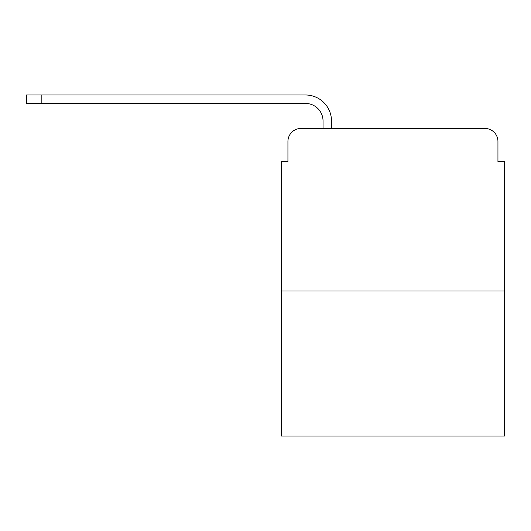 <?xml version="1.0" encoding="UTF-8"?>
<svg xmlns="http://www.w3.org/2000/svg" width="531" height="531" viewBox="0 0 531 531"><rect width="100%" height="100%" fill="white"/><g stroke="black" fill="none" stroke-linecap="round" stroke-linejoin="round"><path stroke-width="0.8" d="M287.935 141.472L287.935 161.63L287.935 141.472A13.003 13.003 0 0 1 300.938 128.469L323.04 128.469L323.04 120.995A17.556 17.556 0 0 0 305.484 103.439L26.55 103.439L26.55 94.983L305.484 94.983A26.006 26.006 0 0 1 331.497 120.995L331.497 128.469L484.942 128.469L300.938 128.469M504.45 291.021L281.43 291.021L281.43 436.017L504.45 436.017L504.45 161.63L497.945 161.63L497.945 141.472A13.003 13.003 0 0 0 484.942 128.469M281.43 291.021L281.43 161.63L287.935 161.63M497.945 161.63L497.945 141.472M323.04 120.995A17.556 17.556 0 0 0 305.484 103.439A17.556 17.556 0 0 1 323.04 120.995A17.556 17.556 0 0 0 305.484 103.439A17.556 17.556 0 0 1 323.04 120.995A17.556 17.556 0 0 0 305.484 103.439A17.556 17.556 0 0 1 323.04 120.995A17.556 17.556 0 0 0 305.484 103.439A17.556 17.556 0 0 1 323.04 120.995A17.556 17.556 0 0 0 305.484 103.439A17.556 17.556 0 0 1 323.04 120.995A17.556 17.556 0 0 0 305.484 103.439A17.556 17.556 0 0 1 323.04 120.995A17.556 17.556 0 0 0 305.484 103.439A17.556 17.556 0 0 1 323.04 120.995A17.556 17.556 0 0 0 305.484 103.439A17.556 17.556 0 0 1 323.04 120.995A17.556 17.556 0 0 0 305.484 103.439A17.556 17.556 0 0 1 323.04 120.995A17.556 17.556 0 0 0 305.484 103.439A17.556 17.556 0 0 1 323.04 120.995A17.556 17.556 0 0 0 305.484 103.439A17.556 17.556 0 0 1 323.04 120.995A17.556 17.556 0 0 0 305.484 103.439A17.556 17.556 0 0 1 323.04 120.995A17.556 17.556 0 0 0 305.484 103.439A17.556 17.556 0 0 1 323.04 120.995M41.179 94.983L305.484 94.983L41.179 94.983L305.484 94.983L41.179 94.983L305.484 94.983L41.179 94.983L305.484 94.983L41.179 94.983L305.484 94.983L41.179 94.983L305.484 94.983L41.179 94.983L305.484 94.983L41.179 94.983L305.484 94.983L41.179 94.983L305.484 94.983L41.179 94.983L305.484 94.983L41.179 94.983L305.484 94.983L41.179 94.983L305.484 94.983L41.179 94.983L305.484 94.983L41.179 94.983L41.179 103.439"/></g></svg>
